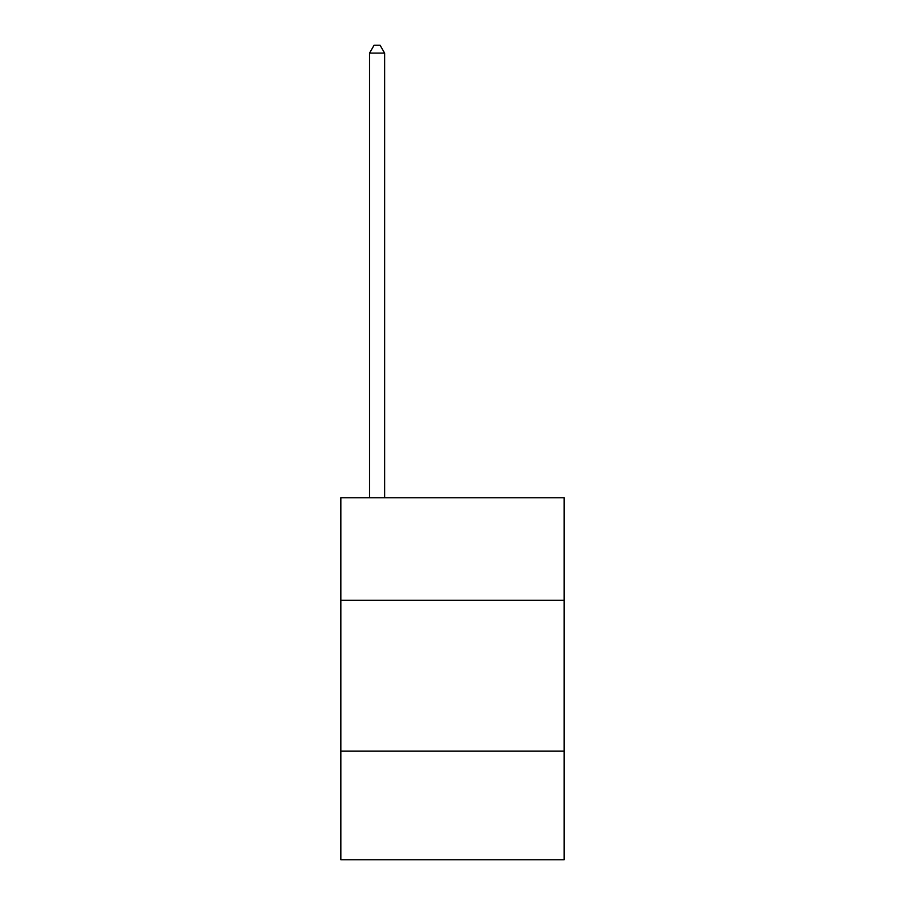 <?xml version="1.0" encoding="UTF-8"?>
<svg xmlns="http://www.w3.org/2000/svg" width="905" height="905" viewBox="0 0 905 905"><rect width="100%" height="100%" fill="white"/><g stroke="black" fill="none" stroke-linecap="round" stroke-linejoin="round"><path stroke-width="1.36" d="M564.12 600.32L564.12 497.75L340.88 497.75L340.88 600.32L564.12 600.32L564.12 859.75L340.88 859.75L340.88 600.32M564.12 751.15L340.88 751.15M384.625 497.75L384.625 53.09L369.545 53.09L369.545 497.75M369.545 53.09L374.07 45.25L380.1 45.25L384.625 53.09"/></g></svg>

